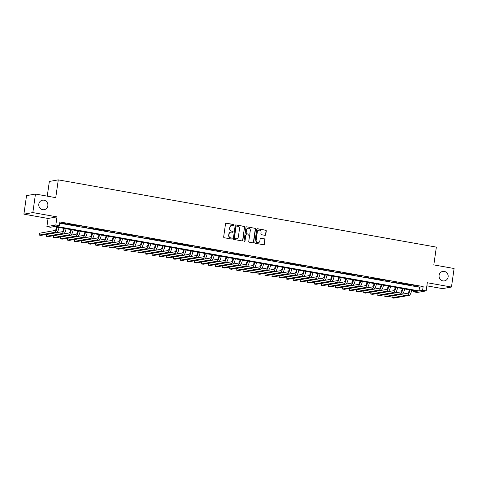 <?xml version="1.0" encoding="UTF-8"?>
<svg xmlns="http://www.w3.org/2000/svg" width="478" height="478" viewBox="0 0 478 478"><rect width="100%" height="100%" fill="white"/><g stroke="black" fill="none" stroke-linecap="round" stroke-linejoin="round"><path stroke-width="0.72" d="M234.095 225.102A0.52 0.49 80 0 0 233.682 224.505L226.327 223.196A0.741 0.699 80 0 0 225.526 223.8L223.662 236.897A0.741 0.699 80 0 0 224.254 237.751L231.609 239.06A0.52 0.49 80 0 0 232.165 238.636A0.52 0.49 80 0 0 231.752 238.038L230.802 237.871A2.366 2.235 80 0 1 228.92 235.146L229.076 234.059A2.366 2.235 80 0 1 231.621 232.123L232.571 232.29A0.52 0.49 80 0 0 233.133 231.866A0.52 0.49 80 0 0 232.72 231.274L231.764 231.101A2.366 2.235 80 0 1 229.882 228.382L230.038 227.289A2.366 2.235 80 0 1 232.583 225.353L233.533 225.526A0.52 0.49 80 0 0 234.095 225.102M233.575 225.532A0.52 0.49 80 0 0 233.437 224.546L226.082 223.238A0.741 0.699 80 0 0 225.975 223.232M231.651 239.06A0.52 0.49 80 0 0 231.513 238.08L230.802 237.871M232.613 232.296A0.52 0.49 80 0 0 232.475 231.316L231.764 231.101M439.097 275.34A4.822 4.559 80 0 0 444.45 280.891A4.822 4.559 80 0 0 448.125 276.947A4.822 4.559 80 0 0 442.771 271.396A4.822 4.559 80 0 0 439.097 275.34M38.808 204.148A4.822 4.559 80 0 0 44.161 209.693A4.822 4.559 80 0 0 47.836 205.749A4.822 4.559 80 0 0 42.482 200.204A4.822 4.559 80 0 0 38.808 204.148M264.955 235.325A0.741 0.699 80 0 0 265.75 234.722L266.276 231.047A0.741 0.699 80 0 0 265.684 230.199L257.517 228.747A0.741 0.699 80 0 0 256.722 229.35L254.858 242.448A0.741 0.699 80 0 0 255.443 243.296L263.611 244.748A0.741 0.699 80 0 0 264.412 244.144L265.039 239.705A0.741 0.699 80 0 0 264.454 238.857L260.958 238.235A0.741 0.699 80 0 0 260.157 238.839L259.847 241.037A1.978 1.87 80 0 1 258.341 242.657A1.978 1.87 80 0 1 256.142 240.38L257.367 231.758A1.978 1.87 80 0 1 258.879 230.145A1.978 1.87 80 0 1 261.072 232.416L260.869 233.856A0.741 0.699 80 0 0 261.46 234.704L264.955 235.325M422.618 290.271L426.143 290.899L417.21 292.476L413.685 291.849L417.306 291.21L54.044 226.596L50.423 227.241L46.898 226.614L55.83 225.03L59.356 225.658L55.735 226.297L418.997 290.911L422.618 290.271L423.144 286.561L59.881 221.953L59.356 225.658M35.468 194.05L32.833 212.585L23.9 214.162L26.535 195.633L35.468 194.05L55.747 197.659L58.28 179.871L436.354 247.114L433.821 264.902L454.1 268.511L451.465 287.039L427.302 282.743L426.143 290.899M23.9 214.162L48.057 218.458L56.99 216.881L32.833 212.585M56.99 216.881L55.83 225.03M244.742 227.217A0.741 0.699 80 0 0 244.15 226.369L235.983 224.917A0.741 0.699 80 0 0 235.188 225.52L233.324 238.618A0.741 0.699 80 0 0 233.909 239.466L242.083 240.918A0.741 0.699 80 0 0 242.878 240.315L244.497 227.265A0.741 0.699 80 0 0 243.911 226.411L235.744 224.959A0.741 0.699 80 0 0 235.63 224.947M246.75 226.829L254.917 228.287A0.741 0.699 80 0 1 255.509 229.135L253.645 242.232A0.741 0.699 80 0 1 252.85 242.836L249.349 242.215A0.741 0.699 80 0 1 248.763 241.36L249.516 236.048A0.741 0.699 80 0 0 248.93 235.2L246.612 234.788A0.741 0.699 80 0 0 245.811 235.391L245.029 240.924A0.52 0.49 80 0 1 244.634 241.342A0.52 0.49 80 0 1 244.061 240.751L245.955 227.432A0.741 0.699 80 0 1 246.75 226.829L254.917 228.287M426.866 285.832L442.532 288.622L451.465 287.039M65.54 223.579L60.706 222.933L65.54 223.579M72.596 224.833L67.757 224.188L72.596 224.833M79.647 226.088L74.813 225.443L79.647 226.088M86.703 227.343L81.863 226.697L86.703 227.343M93.754 228.598L88.92 227.952L93.754 228.598M100.81 229.852L95.97 229.207L100.81 229.852M107.861 231.107L103.027 230.462L107.861 231.107M114.917 232.362L110.077 231.716L114.917 232.362M121.968 233.617L117.134 232.971L121.968 233.617M129.024 234.871L124.184 234.226L129.024 234.871M136.075 236.126L131.241 235.481L136.075 236.126M143.131 237.381L138.291 236.735L143.131 237.381M150.182 238.636L145.348 237.99L150.182 238.636M157.238 239.89L152.398 239.245L157.238 239.89M164.289 241.145L159.455 240.5L164.289 241.145M171.345 242.4L166.511 241.754L171.345 242.4M178.396 243.655L173.562 243.009L178.396 243.655M185.452 244.909L180.618 244.264L185.452 244.909M192.503 246.164L187.669 245.519L192.503 246.164M199.559 247.419L194.725 246.773L199.559 247.419M206.61 248.674L201.776 248.022L206.61 248.674M213.666 249.928L208.832 249.277L213.666 249.928M220.716 251.183L215.883 250.532L220.716 251.183M227.773 252.438L222.939 251.786L227.773 252.438M234.829 253.687L229.99 253.041L234.829 253.687M241.88 254.941L237.046 254.296L241.88 254.941M248.936 256.196L244.097 255.551L248.936 256.196M255.987 257.451L251.153 256.805L255.987 257.451M263.043 258.706L258.204 258.06L263.043 258.706M270.094 259.96L265.26 259.315L270.094 259.96M277.15 261.215L272.311 260.57L277.15 261.215M284.201 262.47L279.367 261.825L284.201 262.47M291.257 263.725L286.418 263.079L291.257 263.725M298.308 264.979L293.474 264.334L298.308 264.979M305.364 266.234L300.525 265.589L305.364 266.234M312.415 267.489L307.581 266.844L312.415 267.489M319.471 268.744L314.632 268.098L319.471 268.744M326.522 269.998L321.688 269.353L326.522 269.998M333.578 271.253L328.739 270.608L333.578 271.253M340.629 272.508L335.795 271.863L340.629 272.508M347.685 273.763L342.851 273.117L347.685 273.763M354.736 275.017L349.902 274.372L354.736 275.017M361.792 276.272L356.958 275.627L361.792 276.272M368.843 277.527L364.009 276.882L368.843 277.527M375.899 278.782L371.065 278.136L375.899 278.782M382.95 280.036L378.116 279.391L382.95 280.036M390.006 281.291L385.172 280.646L390.006 281.291M397.057 282.546L392.223 281.901L397.057 282.546M404.113 283.801L399.279 283.155L404.113 283.801M411.17 285.055L406.33 284.41L411.17 285.055M59.708 223.208L419.523 287.206L423.144 286.561M413.386 285.665L418.22 286.31L413.386 285.665M58.28 179.871L49.348 181.449L47.256 196.147M439.228 277.389A4.822 4.559 80 0 0 439.067 276.475M38.933 206.197A4.822 4.559 80 0 0 38.772 205.277M413.864 290.594L413.685 291.849M48.057 218.458L46.898 226.614M419.523 287.206L418.997 290.911M231.722 225.377A2.366 2.235 80 0 0 229.793 227.331L230.038 227.289M231.525 231.149A2.366 2.235 80 0 1 229.637 228.424L229.793 227.331M230.755 232.147A2.366 2.235 80 0 0 228.831 234.101L229.076 234.059M230.563 237.913A2.366 2.235 80 0 1 228.675 235.188L228.831 234.101M242.191 240.93A0.741 0.699 80 0 0 242.639 240.356L244.497 227.265M236.598 226.07A0.52 0.49 80 0 0 236.042 226.494L234.405 237.99A0.52 0.49 80 0 0 234.818 238.582L235.821 238.761A2.366 2.235 80 0 0 238.367 236.825L239.49 228.968A2.366 2.235 80 0 0 237.602 226.249L236.598 226.07M236.317 226.106A0.52 0.49 80 0 0 235.803 226.536L236.042 226.494M236.443 238.779A2.366 2.235 80 0 1 235.582 238.803L234.579 238.624A0.52 0.49 80 0 1 234.166 238.032L235.803 226.536M252.958 242.842A0.741 0.699 80 0 0 253.4 242.274L255.264 229.177A0.741 0.699 80 0 0 254.678 228.329M246.26 234.818A0.741 0.699 80 0 0 245.573 235.433L245.029 240.924M244.509 241.348A0.52 0.49 80 0 0 244.784 240.966M250.305 230.539A1.978 1.87 80 0 0 248.106 228.263A1.978 1.87 80 0 0 246.6 229.882L246.164 232.917A0.741 0.699 80 0 0 246.756 233.772L249.074 234.184A0.741 0.699 80 0 0 249.869 233.575L250.305 230.539M247.986 228.287A1.978 1.87 80 0 0 246.355 229.924L246.6 229.882M249.181 234.19A0.741 0.699 80 0 1 248.835 234.226L246.517 233.814A0.741 0.699 80 0 1 245.925 232.959L246.355 229.924M258.759 230.169A1.978 1.87 80 0 0 257.128 231.8L257.367 231.758M258.216 242.675A1.978 1.87 80 0 1 255.903 240.422L257.128 231.8M263.725 244.76A0.741 0.699 80 0 0 264.167 244.186L264.8 239.747A0.741 0.699 80 0 0 264.209 238.898L260.713 238.277A0.741 0.699 80 0 0 260.606 238.265M265.063 235.337A0.741 0.699 80 0 0 265.511 234.764L266.031 231.095A0.741 0.699 80 0 0 265.445 230.241L257.272 228.789A0.741 0.699 80 0 0 257.164 228.777M56.667 227.062A3.764 1.159 100.1 0 1 55.012 230.486L39.453 233.234L39.19 235.086L54.749 232.338A5.646 1.739 -79.9 0 0 57.235 227.164M39.19 235.086L40.953 235.403L56.512 232.649A5.646 1.739 -79.9 0 0 58.997 227.48M63.717 228.317A3.764 1.159 100.1 0 1 62.068 231.74L46.509 234.489L46.247 236.341L61.805 233.593A5.646 1.739 -79.9 0 0 64.291 228.418M46.247 236.341L48.009 236.658L63.568 233.903A5.646 1.739 -79.9 0 0 66.054 228.735M70.774 229.571A3.764 1.159 100.1 0 1 69.119 232.995L53.56 235.744L53.297 237.596L68.856 234.847A5.646 1.739 -79.9 0 0 71.342 229.673M53.297 237.596L55.06 237.913L70.619 235.158A5.646 1.739 -79.9 0 0 73.104 229.99M77.824 230.826A3.764 1.159 100.1 0 1 76.175 234.25L60.616 236.998L60.353 238.851L75.912 236.102A5.646 1.739 -79.9 0 0 78.398 230.928M60.353 238.851L62.116 239.167L77.675 236.413A5.646 1.739 -79.9 0 0 80.161 231.244M84.881 232.081A3.764 1.159 100.1 0 1 83.226 235.505L67.667 238.253L67.404 240.105L82.963 237.357A5.646 1.739 -79.9 0 0 85.448 232.183M67.404 240.105L69.167 240.422L84.726 237.668A5.646 1.739 -79.9 0 0 87.211 232.499M91.931 233.336A3.764 1.159 100.1 0 1 90.282 236.759L74.723 239.508L74.46 241.36L90.019 238.612A5.646 1.739 -79.9 0 0 92.505 233.437M74.46 241.36L76.223 241.677L91.782 238.922A5.646 1.739 -79.9 0 0 94.268 233.754M98.988 234.59A3.764 1.159 100.1 0 1 97.333 238.014L81.774 240.763L81.511 242.615L97.07 239.866A5.646 1.739 -79.9 0 0 99.555 234.692M81.511 242.615L83.274 242.932L98.832 240.177A5.646 1.739 -79.9 0 0 101.318 235.009M106.038 235.845A3.764 1.159 100.1 0 1 104.389 239.263L88.83 242.017L88.567 243.87L104.126 241.121A5.646 1.739 -79.9 0 0 106.612 235.947M88.567 243.87L90.33 244.186L105.889 241.432A5.646 1.739 -79.9 0 0 108.375 236.263M113.095 237.1A3.764 1.159 100.1 0 1 111.44 240.518L95.887 243.272L95.618 245.124L111.177 242.376A5.646 1.739 -79.9 0 0 113.662 237.202M95.618 245.124L97.387 245.441L112.939 242.687A5.646 1.739 -79.9 0 0 115.425 237.518M120.145 238.355A3.764 1.159 100.1 0 1 118.496 241.772L102.937 244.527L102.674 246.379L118.233 243.631A5.646 1.739 -79.9 0 0 120.719 238.456M102.674 246.379L104.437 246.696L119.996 243.941A5.646 1.739 -79.9 0 0 122.482 238.773M127.202 239.609A3.764 1.159 100.1 0 1 125.547 243.027L109.994 245.782L109.725 247.634L125.284 244.879A5.646 1.739 -79.9 0 0 127.769 239.711M109.725 247.634L111.493 247.945L127.046 245.196A5.646 1.739 -79.9 0 0 129.532 240.028M134.252 240.864A3.764 1.159 100.1 0 1 132.603 244.282L117.044 247.036L116.781 248.889L132.34 246.134A5.646 1.739 -79.9 0 0 134.826 240.966M116.781 248.889L118.544 249.199L134.103 246.451A5.646 1.739 -79.9 0 0 136.589 241.276M141.309 242.119A3.764 1.159 100.1 0 1 139.654 245.537L124.101 248.291L123.832 250.143L139.391 247.389A5.646 1.739 -79.9 0 0 141.876 242.221M123.832 250.143L125.6 250.454L141.153 247.706A5.646 1.739 -79.9 0 0 143.645 242.531M148.359 243.374A3.764 1.159 100.1 0 1 146.71 246.791L131.151 249.546L130.888 251.398L146.447 248.644A5.646 1.739 -79.9 0 0 148.933 243.475M130.888 251.398L132.651 251.709L148.21 248.96A5.646 1.739 -79.9 0 0 150.695 243.786M155.416 244.628A3.764 1.159 100.1 0 1 153.761 248.046L138.208 250.801L137.945 252.653L153.498 249.898A5.646 1.739 -79.9 0 0 155.983 244.73M137.945 252.653L139.707 252.964L155.26 250.215A5.646 1.739 -79.9 0 0 157.752 245.041M162.472 245.883A3.764 1.159 100.1 0 1 160.817 249.301L145.258 252.055L144.995 253.908L160.554 251.153A5.646 1.739 -79.9 0 0 163.04 245.985M144.995 253.908L146.758 254.218L162.317 251.47A5.646 1.739 -79.9 0 0 164.802 246.295M169.523 247.138A3.764 1.159 100.1 0 1 167.868 250.556L152.315 253.31L152.052 255.162L167.605 252.408A5.646 1.739 -79.9 0 0 170.09 247.24M152.052 255.162L153.814 255.473L169.367 252.725A5.646 1.739 -79.9 0 0 171.859 247.55M176.579 248.393A3.764 1.159 100.1 0 1 174.924 251.81L159.365 254.565L159.102 256.417L174.661 253.663A5.646 1.739 -79.9 0 0 177.147 248.494M159.102 256.417L160.865 256.728L176.424 253.979A5.646 1.739 -79.9 0 0 178.909 248.805M183.63 249.647A3.764 1.159 100.1 0 1 181.981 253.065L166.422 255.82L166.159 257.672L181.712 254.917A5.646 1.739 -79.9 0 0 184.203 249.749M166.159 257.672L167.921 257.983L183.474 255.234A5.646 1.739 -79.9 0 0 185.966 250.06M190.686 250.902A3.764 1.159 100.1 0 1 189.031 254.32L173.472 257.074L173.209 258.927L188.768 256.172A5.646 1.739 -79.9 0 0 191.254 251.004M173.209 258.927L174.972 259.237L190.531 256.489A5.646 1.739 -79.9 0 0 193.016 251.314M197.737 252.157A3.764 1.159 100.1 0 1 196.088 255.575L180.529 258.329L180.266 260.181L195.819 257.427A5.646 1.739 -79.9 0 0 198.31 252.259M180.266 260.181L182.028 260.492L197.587 257.744A5.646 1.739 -79.9 0 0 200.073 252.569M204.793 253.412A3.764 1.159 100.1 0 1 203.138 256.829L187.579 259.584L187.316 261.436L202.875 258.682A5.646 1.739 -79.9 0 0 205.361 253.513M187.316 261.436L189.079 261.747L204.638 258.998A5.646 1.739 -79.9 0 0 207.123 253.824M211.844 254.666A3.764 1.159 100.1 0 1 210.195 258.084L194.636 260.833L194.373 262.691L209.926 259.936A5.646 1.739 -79.9 0 0 212.417 254.768M194.373 262.691L196.135 263.002L211.694 260.253A5.646 1.739 -79.9 0 0 214.18 255.079M218.9 255.921A3.764 1.159 100.1 0 1 217.245 259.339L201.686 262.087L201.423 263.946L216.982 261.191A5.646 1.739 -79.9 0 0 219.468 256.023M201.423 263.946L203.186 264.256L218.745 261.508A5.646 1.739 -79.9 0 0 221.23 256.333M225.951 257.176A3.764 1.159 100.1 0 1 224.302 260.594L208.743 263.342L208.48 265.2L224.033 262.446A5.646 1.739 -79.9 0 0 226.524 257.278M208.48 265.2L210.242 265.511L225.801 262.763A5.646 1.739 -79.9 0 0 228.287 257.588M233.007 258.431A3.764 1.159 100.1 0 1 231.352 261.848L215.793 264.597L215.53 266.455L231.089 263.701A5.646 1.739 -79.9 0 0 233.575 258.532M215.53 266.455L217.293 266.766L232.852 264.017A5.646 1.739 -79.9 0 0 235.337 258.843M240.058 259.685A3.764 1.159 100.1 0 1 238.408 263.103L222.85 265.852L222.587 267.704L238.146 264.955A5.646 1.739 -79.9 0 0 240.631 259.787M222.587 267.704L224.349 268.021L239.908 265.266A5.646 1.739 -79.9 0 0 242.394 260.098M247.114 260.94A3.764 1.159 100.1 0 1 245.459 264.358L229.9 267.106L229.637 268.959L245.196 266.21A5.646 1.739 -79.9 0 0 247.682 261.036M229.637 268.959L231.4 269.275L246.959 266.521A5.646 1.739 -79.9 0 0 249.444 261.352M254.165 262.189A3.764 1.159 100.1 0 1 252.515 265.613L236.957 268.361L236.694 270.213L252.253 267.465A5.646 1.739 -79.9 0 0 254.738 262.291M236.694 270.213L238.456 270.53L254.015 267.776A5.646 1.739 -79.9 0 0 256.501 262.607M261.221 263.444A3.764 1.159 100.1 0 1 259.566 266.867L244.007 269.616L243.744 271.468L259.303 268.72A5.646 1.739 -79.9 0 0 261.789 263.545M243.744 271.468L245.507 271.785L261.066 269.03A5.646 1.739 -79.9 0 0 263.551 263.862M268.272 264.698A3.764 1.159 100.1 0 1 266.622 268.122L251.064 270.871L250.801 272.723L266.36 269.974A5.646 1.739 -79.9 0 0 268.845 264.8M250.801 272.723L252.563 273.04L268.122 270.285A5.646 1.739 -79.9 0 0 270.608 265.117M275.328 265.953A3.764 1.159 100.1 0 1 273.673 269.377L258.114 272.125L257.851 273.978L273.41 271.229A5.646 1.739 -79.9 0 0 275.896 266.055M257.851 273.978L259.614 274.294L275.173 271.54A5.646 1.739 -79.9 0 0 277.658 266.371M282.379 267.208A3.764 1.159 100.1 0 1 280.729 270.632L265.171 273.38L264.908 275.232L280.466 272.484A5.646 1.739 -79.9 0 0 282.952 267.31M264.908 275.232L266.67 275.549L282.229 272.795A5.646 1.739 -79.9 0 0 284.715 267.626M289.435 268.463A3.764 1.159 100.1 0 1 287.78 271.886L272.227 274.635L271.958 276.487L287.517 273.739A5.646 1.739 -79.9 0 0 290.003 268.564M271.958 276.487L273.727 276.804L289.28 274.049A5.646 1.739 -79.9 0 0 291.765 268.881M296.485 269.717A3.764 1.159 100.1 0 1 294.836 273.141L279.277 275.89L279.015 277.742L294.573 274.993A5.646 1.739 -79.9 0 0 297.059 269.819M279.015 277.742L280.777 278.059L296.336 275.304A5.646 1.739 -79.9 0 0 298.822 270.136M303.542 270.972A3.764 1.159 100.1 0 1 301.887 274.396L286.334 277.144L286.065 278.997L301.624 276.248A5.646 1.739 -79.9 0 0 304.11 271.074M286.065 278.997L287.834 279.313L303.387 276.559A5.646 1.739 -79.9 0 0 305.872 271.39M310.592 272.227A3.764 1.159 100.1 0 1 308.943 275.651L293.384 278.399L293.122 280.251L308.68 277.503A5.646 1.739 -79.9 0 0 311.166 272.329M293.122 280.251L294.884 280.568L310.443 277.814A5.646 1.739 -79.9 0 0 312.929 272.645M317.649 273.482A3.764 1.159 100.1 0 1 315.994 276.905L300.441 279.654L300.172 281.506L315.731 278.758A5.646 1.739 -79.9 0 0 318.217 273.583M300.172 281.506L301.941 281.823L317.494 279.068A5.646 1.739 -79.9 0 0 319.985 273.9M324.699 274.736A3.764 1.159 100.1 0 1 323.05 278.154L307.491 280.909L307.229 282.761L322.787 280.012A5.646 1.739 -79.9 0 0 325.273 274.838M307.229 282.761L308.991 283.078L324.55 280.323A5.646 1.739 -79.9 0 0 327.036 275.155M331.756 275.991A3.764 1.159 100.1 0 1 330.101 279.409L314.548 282.163L314.279 284.016L329.838 281.267A5.646 1.739 -79.9 0 0 332.324 276.093M314.279 284.016L316.048 284.332L331.601 281.578A5.646 1.739 -79.9 0 0 334.092 276.409M338.812 277.246A3.764 1.159 100.1 0 1 337.157 280.664L321.598 283.418L321.335 285.27L336.894 282.522A5.646 1.739 -79.9 0 0 339.38 277.348M321.335 285.27L323.098 285.587L338.657 282.833A5.646 1.739 -79.9 0 0 341.143 277.664M345.863 278.501A3.764 1.159 100.1 0 1 344.208 281.918L328.655 284.673L328.392 286.525L343.945 283.777A5.646 1.739 -79.9 0 0 346.43 278.602M328.392 286.525L330.155 286.836L345.708 284.087A5.646 1.739 -79.9 0 0 348.199 278.919M352.919 279.755A3.764 1.159 100.1 0 1 351.264 283.173L335.705 285.928L335.442 287.78L351.001 285.025A5.646 1.739 -79.9 0 0 353.487 279.857M335.442 287.78L337.205 288.091L352.764 285.342A5.646 1.739 -79.9 0 0 355.25 280.174M359.97 281.01A3.764 1.159 100.1 0 1 358.315 284.428L342.762 287.182L342.499 289.035L358.052 286.28A5.646 1.739 -79.9 0 0 360.543 281.112M342.499 289.035L344.262 289.345L359.815 286.597A5.646 1.739 -79.9 0 0 362.306 281.423M367.026 282.265A3.764 1.159 100.1 0 1 365.371 285.683L349.812 288.437L349.549 290.289L365.108 287.535A5.646 1.739 -79.9 0 0 367.594 282.367M349.549 290.289L351.312 290.6L366.871 287.852A5.646 1.739 -79.9 0 0 369.357 282.677M374.077 283.52A3.764 1.159 100.1 0 1 372.428 286.937L356.869 289.692L356.606 291.544L372.159 288.79A5.646 1.739 -79.9 0 0 374.65 283.621M356.606 291.544L358.369 291.855L373.927 289.106A5.646 1.739 -79.9 0 0 376.413 283.932M381.133 284.774A3.764 1.159 100.1 0 1 379.478 288.192L363.919 290.947L363.656 292.799L379.215 290.044A5.646 1.739 -79.9 0 0 381.701 284.876M363.656 292.799L365.419 293.11L380.978 290.361A5.646 1.739 -79.9 0 0 383.464 285.187M388.184 286.029A3.764 1.159 100.1 0 1 386.535 289.447L370.976 292.201L370.713 294.054L386.266 291.299A5.646 1.739 -79.9 0 0 388.757 286.131M370.713 294.054L372.476 294.364L388.034 291.616A5.646 1.739 -79.9 0 0 390.52 286.442M395.24 287.284A3.764 1.159 100.1 0 1 393.585 290.702L378.026 293.456L377.763 295.308L393.322 292.554A5.646 1.739 -79.9 0 0 395.808 287.386M377.763 295.308L379.526 295.619L395.085 292.871A5.646 1.739 -79.9 0 0 397.571 287.696M402.291 288.539A3.764 1.159 100.1 0 1 400.642 291.956L385.083 294.711L384.82 296.563L400.373 293.809A5.646 1.739 -79.9 0 0 402.864 288.64M384.82 296.563L386.583 296.874L402.141 294.125A5.646 1.739 -79.9 0 0 404.627 288.951M409.347 289.793A3.764 1.159 100.1 0 1 407.692 293.211L392.133 295.966L391.87 297.818L407.429 295.063A5.646 1.739 -79.9 0 0 409.915 289.895M391.87 297.818L393.633 298.129L409.192 295.38A5.646 1.739 -79.9 0 0 411.678 290.206M54.749 232.338L56.512 232.649M61.805 233.593L63.568 233.903M68.856 234.847L70.619 235.158M75.912 236.102L77.675 236.413M82.963 237.357L84.726 237.668M90.019 238.612L91.782 238.922M97.07 239.866L98.832 240.177M104.126 241.121L105.889 241.432M111.177 242.376L112.939 242.687M118.233 243.631L119.996 243.941M125.284 244.879L127.046 245.196M132.34 246.134L134.103 246.451M139.391 247.389L141.153 247.706M146.447 248.644L148.21 248.96M153.498 249.898L155.26 250.215M160.554 251.153L162.317 251.47M167.605 252.408L169.367 252.725M174.661 253.663L176.424 253.979M181.712 254.917L183.474 255.234M188.768 256.172L190.531 256.489M195.819 257.427L197.587 257.744M202.875 258.682L204.638 258.998M209.926 259.936L211.694 260.253M216.982 261.191L218.745 261.508M224.033 262.446L225.801 262.763M231.089 263.701L232.852 264.017M238.146 264.955L239.908 265.266M245.196 266.21L246.959 266.521M252.253 267.465L254.015 267.776M259.303 268.72L261.066 269.03M266.36 269.974L268.122 270.285M273.41 271.229L275.173 271.54M280.466 272.484L282.229 272.795M287.517 273.739L289.28 274.049M294.573 274.993L296.336 275.304M301.624 276.248L303.387 276.559M308.68 277.503L310.443 277.814M315.731 278.758L317.494 279.068M322.787 280.012L324.55 280.323M329.838 281.267L331.601 281.578M336.894 282.522L338.657 282.833M343.945 283.777L345.708 284.087M351.001 285.025L352.764 285.342M358.052 286.28L359.815 286.597M365.108 287.535L366.871 287.852M372.159 288.79L373.927 289.106M379.215 290.044L380.978 290.361M386.266 291.299L388.034 291.616M393.322 292.554L395.085 292.871M400.373 293.809L402.141 294.125M407.429 295.063L409.192 295.38"/></g></svg>
